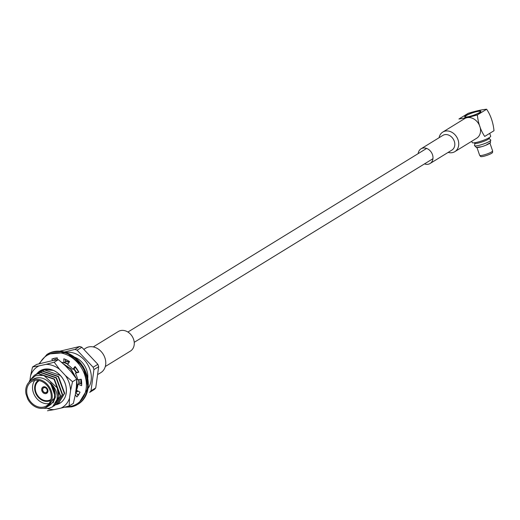 <?xml version="1.0" encoding="UTF-8"?>
<svg xmlns="http://www.w3.org/2000/svg" width="520" height="520" viewBox="0 0 520 520"><rect width="100%" height="100%" fill="white"/><g stroke="black" fill="none" stroke-linecap="round" stroke-linejoin="round"><path stroke-width="0.78" d="M74.991 357.305A18.2 14.645 58.4 0 1 87.789 378.131M78.052 391.112L77.344 391.567M65.403 359.496L65.8 359.535M78.026 391.092L76.291 392.165M65.422 360.822L69.225 362.122M81.231 379.249L81.094 383.844M77.695 390.916L75.608 392.62M65.422 361.114L69.05 362.421M75.335 367.218L78.514 371.781M80.867 379.308L80.802 383.721M77.597 390.858L75.608 392.613M64.597 362.407L68.178 363.916M73.97 368.674L76.596 372.457M79.053 379.587L79.228 383.351M76.96 390.513L75.673 392.138M64.246 362.622L68.003 364.228M73.619 368.894L76.245 372.671M78.676 379.646L78.877 383.565M76.804 390.429L75.706 391.937M63.804 364.111L70.909 368.856L76.577 378.859M76.823 379.918L77.07 385.638L76.011 389.701M64.422 364.728L70.558 369.07L75.725 377.403M76.817 382.87L76.18 388.473M40.729 371.351L44.7 369.694L53.255 370.37M39.715 372.021L44.35 369.909L60.236 375.421L61.633 376.994M38.662 372.619L42.634 370.968L58.52 376.474L64.681 393.257L58.754 402.994M37.654 373.288L42.289 371.183L58.169 376.688L64.331 393.471L58.584 403.098L57.7 403.591M36.602 373.887L40.573 372.236L56.453 377.741L62.614 394.524L56.693 404.261M35.587 374.556L40.222 372.45L56.102 377.956L62.264 394.745L56.518 404.372L55.634 404.859M34.535 375.161L38.506 373.503L54.386 379.009L60.554 395.798L54.626 405.529M29.224 381.271L34.359 375.265L38.155 373.718L54.035 379.223L60.203 396.012L54.457 405.639L53.573 406.126M45.994 407.446L55.075 397.358A15.841 12.746 58.4 0 0 50.407 382.779C57.408 390.052 58.988 397.3 55.146 404.515A18.2 14.645 58.4 0 0 57.213 387.855L58.487 397.066L52.559 406.803M55.146 404.515L52.384 406.906L48.763 408.35L43.193 408.278M57.213 387.855L43.777 375.369L35.542 375.668L29.491 380.796M30.934 380.679L33.287 379.229A15.379 12.376 58.4 0 1 51.889 385.853A15.379 12.376 58.4 0 1 49.4 405.438L47.041 406.887A15.379 12.376 58.4 0 1 27.697 398.931L26 393.978A15.379 12.376 58.4 0 1 30.934 380.679A15.379 12.376 58.4 0 1 49.53 387.303A15.379 12.376 58.4 0 1 47.041 406.887M43.537 407.075A14.235 11.453 58.4 0 1 28.307 398.079A14.235 11.453 58.4 0 1 31.532 381.661A14.235 11.453 58.4 0 1 48.743 387.784A14.235 11.453 58.4 0 1 46.443 405.906A14.235 11.453 58.4 0 1 43.537 407.075M50.407 382.779L55.432 396.962L53.144 402.883M49.01 403.566A14.235 11.453 58.4 0 1 35.048 396.201A14.235 11.453 58.4 0 1 34.782 380.419M50.629 400.452A11.791 9.483 58.4 0 1 35.36 392.288A11.791 9.483 58.4 0 1 38.298 380.38M59.917 351.175L79.69 346.496L74.952 349.414L64.532 351.969M95.745 387.901L91.007 390.812A25.864 20.813 58.4 0 1 89.661 392.373L94.4 389.46A25.864 20.813 -121.6 0 0 95.745 387.901L98.67 366.685A25.864 20.813 -121.6 0 0 97.864 364.332L81.841 347.288A25.864 20.813 -121.6 0 0 79.69 346.496M98.67 366.685L93.931 369.597A25.864 20.813 58.4 0 0 93.126 367.244L77.103 350.2L81.841 347.288M97.864 364.332L93.126 367.244M91.007 390.812L93.931 369.597M74.952 349.414A25.864 20.813 58.4 0 1 77.103 350.2M39.007 380.776L39.325 380.582A11.07 8.905 -121.6 0 0 39.007 380.776A11.07 8.905 -121.6 0 0 35.938 392.158A11.07 8.905 -121.6 0 0 48.347 400.543A11.07 8.905 -121.6 0 0 50.602 399.64A11.07 8.905 -121.6 0 0 50.921 399.432M41.88 390.851A3.653 2.938 -121.6 0 0 46.716 393.315A3.653 2.938 -121.6 0 0 47.307 388.668A3.653 2.938 -121.6 0 0 42.893 387.094A3.653 2.938 -121.6 0 0 41.88 390.851M45.91 392.561A2.646 2.126 58.4 0 0 46.332 392.373A2.646 2.126 58.4 0 0 47.066 389.649A2.646 2.126 58.4 0 0 44.22 387.628L44.174 387.491A2.788 2.243 58.4 0 1 47.125 389.474A2.788 2.243 58.4 0 1 46.209 392.6A2.788 2.243 58.4 0 1 45.955 392.691L46.664 392.106M46.891 391.826L45.727 392.743A2.788 2.243 58.4 0 1 42.887 391.021A2.788 2.243 58.4 0 1 43.303 387.875A2.788 2.243 58.4 0 1 43.947 387.543L44.194 387.55M45.682 392.606A2.646 2.126 58.4 0 1 42.932 390.851A2.646 2.126 58.4 0 1 43.563 387.862A2.646 2.126 58.4 0 1 43.992 387.673M61.906 362.31A18.688 15.034 58.4 0 1 63.863 362.856L63.811 358.793A23.004 18.506 58.4 0 1 69.543 361.575L67.711 364.728A18.688 15.034 58.4 0 1 72.878 369.35L75.043 366.496A23.004 18.506 58.4 0 1 78.826 372.203L75.419 373.185A18.688 15.034 58.4 0 1 77.681 379.801L81.237 379.249A23.004 18.506 58.4 0 1 81.62 385.704L77.942 384.137A18.688 15.034 58.4 0 1 76.44 390.228L80.022 392.184A23.004 18.506 58.4 0 1 76.869 396.923L75.309 394.771M52.728 360.575L51.831 359.093A23.004 18.506 58.4 0 1 57.324 357.884L57.518 359.71M81.692 384.098L79.514 383.175L77.942 384.137M78.591 371.755L75.419 373.185M72.878 369.35L74.451 368.381L75.484 367.022M63.863 362.856L65.436 361.894L65.403 359.372M54.645 360.185L53.612 358.469M78.091 395.479L75.894 392.444M55.802 404.775A18.974 15.268 -121.6 0 0 65.305 383.819A18.974 15.268 -121.6 0 0 43.973 369.265A18.974 15.268 -121.6 0 0 36.829 373.75M47.606 408.538A23.823 19.168 -121.6 0 0 54.106 409.63L60.957 408.115A23.823 19.168 -121.6 0 0 69.517 398.19L70.577 390.513A23.823 19.168 -121.6 0 0 65.448 375.55L59.657 369.382A23.823 19.168 -121.6 0 0 45.975 364.351L39.123 365.859A23.823 19.168 -121.6 0 0 30.563 375.791L30.023 379.71M45.975 364.351L54.204 362.219L58.389 359.645L51.792 360.776L36.712 364.416L32.526 366.99L39.123 365.859M65.448 375.55L72.534 381.713L76.719 379.138L71.266 371.976L65.475 365.807L58.389 359.645M69.517 398.19L69.186 405.984L73.372 403.41L75.335 394.609L76.395 386.938L76.719 379.138M65.852 394.635A18.831 15.152 -121.6 0 0 60.84 376.012A18.831 15.152 -121.6 0 0 44.09 369.356A18.831 15.152 -121.6 0 0 40.248 370.903A18.831 15.152 -121.6 0 0 37.239 373.51M54.106 409.63L47.509 410.761M69.186 405.984L60.957 408.115M72.534 381.713L70.577 390.513M54.204 362.219L59.657 369.382M30.563 375.791L32.526 366.99M38.038 373.016L40.697 370.643M60.203 402.851L56.634 404.3M38.434 372.762L40.885 370.539M486.649 109.239C490.718 115.356 493.168 122.519 494 130.722L484.705 136.435C480.63 130.325 478.179 123.162 477.347 114.959L486.649 109.239C482.17 109.584 476.028 110.935 468.215 113.302L458.919 119.015L466.966 117.702L477.347 114.959M479.694 112.606A8.626 1.378 161.1 0 1 470.73 116.22A8.626 1.378 161.1 0 1 464.62 116.922A8.626 1.378 161.1 0 1 472.335 112.82A8.626 1.378 161.1 0 1 480.942 111.332A8.626 1.378 161.1 0 1 479.694 112.606M471.744 141.271L472.173 142.532A9.776 1.56 -18.9 0 0 481.929 140.849A9.776 1.56 -18.9 0 0 490.672 136.201L489.704 133.367M474.39 142.779L474.539 143.227A7.761 1.242 -18.9 0 0 482.287 141.882A7.761 1.242 -18.9 0 0 489.229 138.197L489.079 137.755M476.95 147.433L479.654 155.331A6.845 1.092 -18.9 0 0 479.694 155.389A6.845 1.092 -18.9 0 0 486.486 154.154A6.845 1.092 -18.9 0 0 492.615 150.969A6.845 1.092 -18.9 0 0 492.603 150.898L489.899 143M477.477 147.453A6.845 1.092 -18.9 0 0 483.71 146.042A6.845 1.092 -18.9 0 0 489.496 143.332M479.694 155.389L480.616 156.507A6.325 1.014 -18.9 0 0 486.902 155.363A6.325 1.014 -18.9 0 0 492.563 152.419L492.615 150.969M464.887 117.13L464.893 117.104A8.508 1.359 161.1 0 1 464.913 117.072L465.199 116.506A8.054 1.287 161.1 0 1 466.336 115.551A8.054 1.287 161.1 0 1 474.097 112.353A8.054 1.287 161.1 0 1 480.233 111.358A8.054 1.287 161.1 0 1 473.2 115.343A8.054 1.287 161.1 0 1 465.199 116.506M98.215 374.25L100.906 372.593A14.378 11.57 -121.6 0 0 100.51 350.883A14.378 11.57 -121.6 0 0 85.852 348.101L84.195 349.122M105.313 366.509L130.383 351.104A11.499 9.256 -121.6 0 0 130.059 333.729A11.499 9.256 -121.6 0 0 118.333 331.507L93.269 346.918M439.094 137.709A11.499 9.256 58.4 0 1 442.806 132.054L464.62 118.645A11.499 9.256 58.4 0 1 478.524 123.598A11.499 9.256 58.4 0 1 476.665 138.242L454.851 151.651A11.499 9.256 58.4 0 1 448.13 152.406M442.806 132.054A11.499 9.256 58.4 0 1 456.709 137.007A11.499 9.256 58.4 0 1 454.851 151.651M418.171 153.608A8.626 6.942 58.4 0 1 421.038 148.811L442.858 135.401A8.626 6.942 58.4 0 1 453.284 139.113A8.626 6.942 58.4 0 1 451.893 150.098L430.072 163.508A8.626 6.942 58.4 0 1 424.496 163.898M421.038 148.811A8.626 6.942 58.4 0 1 431.47 152.523A8.626 6.942 58.4 0 1 430.072 163.508M77.363 394.472A22.249 17.901 -121.6 0 0 78.936 394.245M88.114 388.291A22.249 17.901 -121.6 0 0 87.399 364.026A22.249 17.901 -121.6 0 0 66.066 352.43M56.615 357.929A22.249 17.901 -121.6 0 0 55.205 360.074M39.721 363.538A28.463 22.906 58.4 0 1 79.8 365.404A28.463 22.906 58.4 0 1 70.954 406.315A28.463 22.906 58.4 0 1 66.456 406.783M64.642 407.251L71.572 406.887L77.642 404.443A29.328 23.595 58.4 0 0 82.388 367.101A29.328 23.595 58.4 0 0 46.93 354.478L47.626 354.049A29.328 23.595 58.4 0 1 83.09 366.672A29.328 23.595 58.4 0 1 78.344 404.014L77.642 404.443A29.328 23.595 58.4 0 1 71.663 406.848M475.091 142.981L474.461 145.652A8.626 1.378 -18.9 0 0 483.067 144.163A8.626 1.378 -18.9 0 0 490.782 140.062A8.626 1.378 161.1 0 1 490.782 140.075A8.626 1.378 161.1 0 1 483.074 144.177A8.626 1.378 161.1 0 1 474.461 145.665A8.626 1.378 161.1 0 1 474.461 145.659L474.461 145.652C478.472 148.421 472.999 147.589 481.24 146.783M426.621 148.421L127.907 332.039M432.939 158.704L134.232 342.322M77.519 391.463L77.168 391.677M40.904 371.241L40.553 371.456M38.837 372.509L38.486 372.723M58.936 402.883L58.584 403.104M36.77 373.782L36.419 373.997M56.868 404.157L56.518 404.372M34.71 375.05L34.359 375.265M54.802 405.425L54.45 405.639M52.734 406.692L52.384 406.906M46.209 392.6L47.807 391.879M43.303 387.875L44.668 386.776M46.93 354.478L38.987 363.74M47.626 354.049L66.43 352.553L83.233 366.587L88.166 387.907L78.344 404.014M480.233 111.358L480.805 111.631M489.164 138.476L490.782 140.062C489.307 144.709 493.123 140.699 486.115 145.113"/></g></svg>
